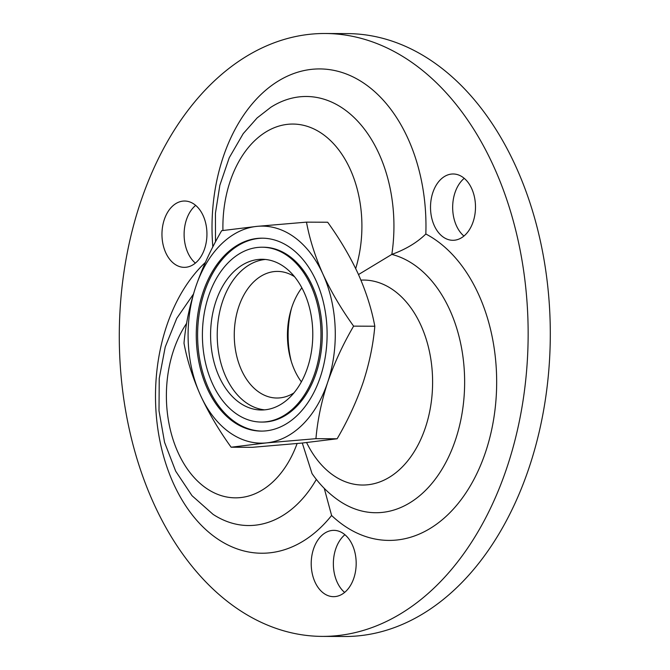 <?xml version="1.0" encoding="UTF-8"?>
<svg xmlns="http://www.w3.org/2000/svg" width="670" height="670" viewBox="0 0 670 670"><rect width="100%" height="100%" fill="white"/><g stroke="black" fill="none" stroke-linecap="round" stroke-linejoin="round"><path stroke-width="1" d="M210.681 339.774A75.358 51.104 -89.7 0 0 261.308 409.998A75.358 51.104 -89.7 0 0 312.79 334.891A75.358 51.104 -89.7 0 0 262.054 259.282A75.358 51.104 -89.7 0 0 210.681 339.774M202.524 340.595A87.418 59.287 -89.7 0 0 261.25 422.058A87.418 59.287 -89.7 0 0 320.972 334.933A87.418 59.287 -89.7 0 0 262.112 247.222A87.418 59.287 -89.7 0 0 202.524 340.595M294.515 276.693A63.307 42.93 -89.7 0 0 277.506 271.409A63.307 42.93 -89.7 0 0 234.349 339.028A63.307 42.93 -89.7 0 0 276.878 398.022A63.307 42.93 -89.7 0 0 293.946 392.905M301.391 381.858A63.307 42.93 90.3 0 1 290.629 359.179A63.307 42.93 90.3 0 1 287.522 339.296A63.307 42.93 90.3 0 1 290.864 310.386A63.307 42.93 90.3 0 1 301.852 287.815M119.704 355.494A301.45 204.434 -89.7 0 0 322.228 636.391A301.45 204.434 -89.7 0 0 528.144 335.955A301.45 204.434 -89.7 0 0 325.201 33.5A301.45 204.434 -89.7 0 0 119.704 355.494M322.228 636.391L344.38 636.5A301.45 204.434 -89.7 0 0 550.296 336.064A301.45 204.434 -89.7 0 0 347.361 33.609L325.201 33.5M311.257 565.773A33.157 22.487 -89.7 0 0 333.534 596.669A33.157 22.487 -89.7 0 0 356.18 563.621A33.157 22.487 -89.7 0 0 333.861 530.355A33.157 22.487 -89.7 0 0 311.257 565.773M162.006 236.443A33.157 22.487 -89.7 0 0 184.284 267.347A33.157 22.487 -89.7 0 0 206.938 234.299A33.157 22.487 -89.7 0 0 184.61 201.025A33.157 22.487 -89.7 0 0 162.006 236.443M430.559 209.4A33.157 22.487 -89.7 0 0 452.836 240.296A33.157 22.487 -89.7 0 0 475.491 207.248A33.157 22.487 -89.7 0 0 453.163 173.982A33.157 22.487 -89.7 0 0 430.559 209.4M344.916 534.71A33.157 22.487 -89.7 0 0 333.409 565.882A33.157 22.487 -89.7 0 0 344.631 592.422M195.665 205.38A33.157 22.487 -89.7 0 0 184.158 236.552A33.157 22.487 -89.7 0 0 195.38 263.092M464.218 178.337A33.157 22.487 -89.7 0 0 452.711 209.509A33.157 22.487 -89.7 0 0 463.933 236.049M358.5 274.558L391.824 254.407A130.122 88.239 -89.7 0 1 460.726 420.425A130.122 88.239 -89.7 0 1 340.268 501.537C329.364 494.301 319.959 484.996 312.044 473.623L302.296 443.038M306.483 222.139L256.953 226.368A108.523 73.591 -89.7 0 1 322.923 274.097C331.131 291.785 341.357 309.13 353.618 326.131C342.923 344.439 334.271 363.182 327.655 382.369A108.523 73.591 -89.7 0 0 322.923 274.097C315.084 256.367 309.599 239.048 306.483 222.139L327.68 222.239C339.941 239.24 350.167 256.585 358.375 274.273C366.214 292.003 371.699 309.322 374.815 326.24C373.224 344.631 369.321 363.4 363.098 382.545C356.482 401.732 347.831 420.475 337.136 438.775L301.86 443.079L252.33 447.317L231.133 447.217L266.409 442.904L315.939 438.674C317.53 420.274 321.433 401.506 327.655 382.369A108.523 73.591 90.3 0 1 266.409 442.904A108.523 73.591 -89.7 0 1 200.447 395.183C208.672 412.913 218.897 430.257 231.133 447.217M196.402 341.214A96.463 65.417 -89.7 0 0 261.208 431.103A96.463 65.417 -89.7 0 0 327.102 334.958A96.463 65.417 -89.7 0 0 262.163 238.177A96.463 65.417 -89.7 0 0 196.402 341.214M195.715 286.911A108.523 73.591 -89.7 0 0 200.447 395.183C192.617 377.495 187.131 360.167 183.999 343.216C185.582 324.866 189.484 306.098 195.715 286.911A108.523 73.591 -89.7 0 1 256.953 226.368L221.678 230.673C210.966 249.022 202.315 267.774 195.715 286.911M353.618 326.131L374.815 326.24M315.939 438.674L337.136 438.775M291.534 308.192A75.358 51.104 -89.7 0 0 291.274 361.381M265.379 259.458A75.358 51.104 -89.7 0 0 217.331 339.807A75.358 51.104 -89.7 0 0 264.633 409.856M262.824 238.185A96.463 65.417 -89.7 0 0 197.734 341.223A96.463 65.417 -89.7 0 0 261.87 431.103M261.25 422.058L262.581 422.067A87.418 59.287 -89.7 0 0 322.295 334.941A87.418 59.287 -89.7 0 0 263.444 247.23L262.112 247.222M324.255 488.346L331.6 515.481A157.752 106.982 90.3 0 1 176.218 489.301A157.752 106.982 90.3 0 1 205.338 262.456M212.842 246.92A157.752 106.982 90.3 0 1 315.009 69.06A157.752 106.982 90.3 0 1 425.835 233.997C417.1 242.54 405.769 249.349 391.824 254.407A130.122 88.239 -89.7 0 0 361.959 126.044A130.122 88.239 -89.7 0 0 270.747 107.334L257.129 117.937L243.218 133.64L229.241 157.743L219.852 185.263L215.43 213.244L215.506 241.828M186.637 323.317A102.493 69.504 -89.7 0 0 194.468 477.894A102.493 69.504 -89.7 0 0 297.103 443.548M306.609 442.594A102.493 69.504 -89.7 0 0 425.416 427.56A102.493 69.504 -89.7 0 0 360.921 280.119M355.686 268.561A102.493 69.504 -89.7 0 0 305.93 125.935A102.493 69.504 -89.7 0 0 222.934 230.488M425.835 233.997A157.752 106.982 90.3 0 1 485.574 452.057A157.752 106.982 90.3 0 1 331.6 515.481M193.437 294.105L176.754 318.342L165.23 346.985L159.234 378.399L159.008 410.802L164.56 442.326L175.674 471.161L192.005 495.674L213.052 514.342A130.122 88.239 -89.7 0 0 316.357 479.41"/></g></svg>
